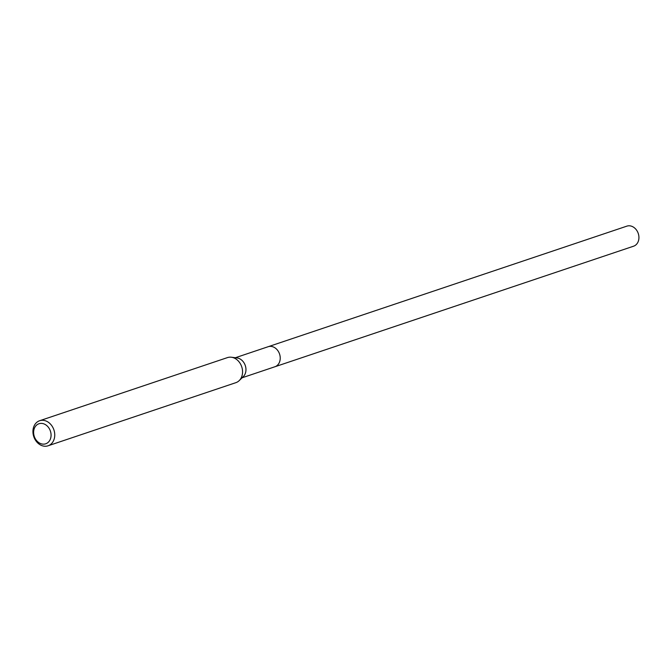 <?xml version="1.0" encoding="UTF-8"?>
<svg xmlns="http://www.w3.org/2000/svg" width="672" height="672" viewBox="0 0 672 672"><rect width="100%" height="100%" fill="white"/><g stroke="black" fill="none" stroke-linecap="round" stroke-linejoin="round"><path stroke-width="1.01" d="M242.113 377.782L633.578 246.204A10.576 8.492 -108.6 0 0 638.4 233.932A10.576 8.492 -108.6 0 0 627.581 225.943A10.576 8.492 -108.6 0 0 626.833 226.153L268.145 346.718A10.576 8.492 71.4 0 1 268.884 346.508A10.576 8.492 71.4 0 1 279.703 354.497A10.576 8.492 71.4 0 1 274.882 366.769A10.576 8.492 71.4 0 1 274.142 366.971M39.724 423.536A10.576 8.492 71.4 0 1 50.669 431.987A10.576 8.492 71.4 0 1 44.974 443.999A10.576 8.492 71.4 0 1 34.028 435.557A10.576 8.492 71.4 0 1 39.724 423.536M40.555 420.479A13.222 10.618 71.4 0 1 54.088 430.458A13.222 10.618 71.4 0 1 48.056 445.796A13.222 10.618 71.4 0 1 47.124 446.057A13.222 10.618 71.4 0 1 33.6 436.078A13.222 10.618 71.4 0 1 39.631 420.731A13.222 10.618 71.4 0 1 40.555 420.479M48.056 445.796L235.872 382.67A13.222 10.618 -108.6 0 0 239.215 380.604A13.222 10.618 -108.6 0 0 241.718 366.752A13.222 10.618 -108.6 0 0 231.361 357.227A13.222 10.618 -108.6 0 0 228.371 357.353A13.222 10.618 -108.6 0 0 227.447 357.605L39.631 420.731M231.361 357.227L236.998 357.932A10.576 8.492 71.4 0 1 245.288 365.56A10.576 8.492 71.4 0 1 243.281 376.639L239.215 380.604M274.882 366.769A10.576 8.492 -108.6 0 0 279.703 354.497A10.576 8.492 -108.6 0 0 268.884 346.508A10.576 8.492 -108.6 0 0 268.145 346.718L235.368 357.731"/></g></svg>
